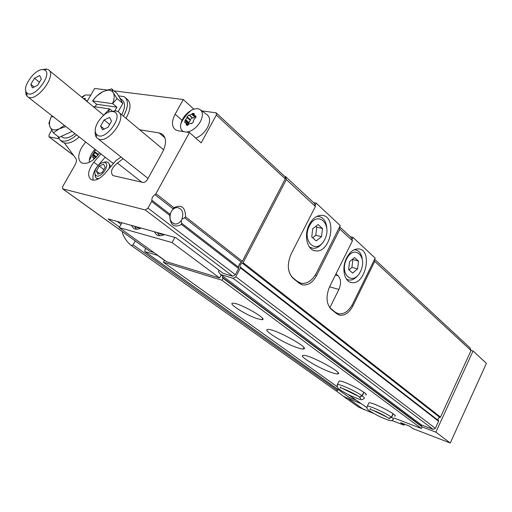 <?xml version="1.0" encoding="UTF-8"?>
<svg xmlns="http://www.w3.org/2000/svg" width="512" height="512" viewBox="0 0 512 512"><rect width="100%" height="100%" fill="white"/><g stroke="black" fill="none" stroke-linecap="round" stroke-linejoin="round"><path stroke-width="0.77" d="M99.123 153.587L98.394 154.496L95.174 151.994L93.12 155.616L92.8 157.562L93.594 157.498L93.92 159.309M89.306 162.323L89.312 160.198C89.856 156.403 91.75 152.762 95.008 149.28M186.042 122.797L188.307 124.806L187.91 125.242L186.477 125.203L186.208 124.474L187.251 125.395M183.635 131.629L182.765 131.142C180.736 129.581 180.102 127.027 180.877 123.482C182.509 117.862 185.997 113.459 191.341 110.266C194.797 108.48 197.658 108.211 199.936 109.466C203.072 111.84 203.219 115.904 200.378 121.658C196.582 127.859 191.974 131.334 186.547 132.096M188.314 124.794L188.614 124.198L190.746 123.283L191.539 123.68L193.453 121.875L193.267 120.902L194.522 118.618L195.59 117.984L195.795 115.942L194.394 115.731L194.08 113.466L192.595 113.408L191.68 114.259L189.562 115.181L188.986 114.982L187.098 116.768L187.066 117.542L184.973 120.627L184.755 122.662L185.843 122.624L186.208 124.474M64.41 142.982L75.834 158.419C76.806 159.981 76.538 162.163 75.034 164.979L62.675 186.605L62.662 188.851L145.222 209.939L147.987 208.134L151.654 201.453L151.891 200.243L170.042 214.266L169.741 215.405C170.086 225.133 173.997 228.147 181.472 224.461L181.613 223.213L238.765 267.392L238.598 268.531L235.392 274.694L232.781 276.256L223.251 273.395L175.77 237.664L108.147 218.938L119.494 227.11M170.042 214.266L171.526 211.174C173.139 208.755 175.11 207.552 177.44 207.565C182.406 208.941 183.898 212.838 181.914 219.251L184.544 217.779L241.446 262.24C239.328 263.603 238.438 265.318 238.765 267.392M181.914 219.251L181.299 220.39L181.613 223.213M201.882 110.899L215.834 112.774L216.262 112.934L216.326 115.066L201.184 142.874L189.453 132.557L155.942 193.632L154.957 194.662C152.71 196.224 151.686 198.086 151.891 200.243M171.526 211.174L173.914 207.712C181.434 204.154 185.325 207.2 185.574 216.845L242.355 261.318L285.261 178.861L285.094 176.8L216.454 113.114M184.544 217.779L185.574 216.845M241.446 262.24L242.355 261.318M85.184 99.392L85.376 98.394L83.75 98.816M86.598 100.57L86.003 100.544L86.682 101.101M81.715 97.146L85.171 95.014L90.822 95.027M189.453 132.557L178.061 130.739L175.482 129.792C171.578 126.656 171.462 121.459 175.136 114.195L183.27 99.526L114.01 90.874M107.085 90.01L94.618 88.454L87.066 101.536M183.27 99.526L193.888 109.178M51.712 130.246L49.05 134.829L48.973 136.832L58.586 138.726M85.683 142.003L81.658 147.482C77.811 154.886 77.766 160.013 81.536 162.867C87.206 164.73 93.229 161.395 99.61 152.87M100.96 153.92L93.856 162.202C87.981 170.106 87.072 175.91 91.136 179.616C95.053 181.165 99.539 179.238 104.595 173.837L116.166 160.371L121.088 157.069M123.187 158.733L117.408 163.066C111.667 167.763 110.138 171.923 112.819 175.558L142.957 182.445C144.614 182.573 146.118 181.574 147.462 179.45L162.31 152.576C166.688 143.782 166.573 137.581 161.978 133.978L159.2 132.96L139.629 129.722M374.266 259.955L374.726 261.389L471.027 350.554L440.506 417.101L439.904 417.485L242.413 263.226L243.142 262.688L286.362 179.571L315.398 206.458L291.162 253.971C286.822 264.269 287.469 272.384 293.094 278.323L299.059 283.162L302.662 284.89C308.186 285.542 312.858 282.374 316.678 275.392L339.891 229.133L352.454 240.768L351.558 237.869L339.629 226.784M374.726 261.389L352.941 305.837C349.19 312.819 344.717 315.917 339.507 315.13L336.698 313.702L331.277 309.306C326.189 303.872 325.683 296.224 329.766 286.381L352.454 240.768M315.398 206.458L314.554 203.501L285.568 176.582L284.678 176.416M286.362 179.571L285.568 176.582M339.354 227.341L339.891 229.133M471.027 350.554L470.022 347.885L374.598 259.264M105.171 157.203L98.093 165.446C93.728 170.899 92.122 175.821 93.267 180.205M149.485 251.142L153.926 252.563M145.786 248.493L144.826 250.086L144.864 251.61L157.958 255.469M122.56 231.827L122.362 232.954C124.333 238.144 127.347 242.349 131.386 245.574L133.005 244.794L135.315 240.979M131.386 245.574L336.192 390.957L337.542 390.4L338.061 389.466M349.338 397.51L355.738 399.987M164.429 260.314L157.754 255.52M219.078 270.253L218.4 271.552L220.602 274.528L233.197 278.336L235.814 276.774L240.429 267.904L240.378 267.142C239.526 265.395 240.205 264.096 242.413 263.226M439.904 417.485C438.016 418.003 437.536 419.046 438.47 420.602L438.598 421.261L435.354 428.326L433.165 429.389L421.44 424.941L220.602 274.528M117.05 221.402L121.05 224.301M97.165 178.746L97.766 179.213M110.842 166.573L108.467 162.746M113.594 163.366L111.347 162.022M200.621 109.971L206.925 114.618C210.285 117.158 210.464 121.485 207.462 127.597C204.448 132.768 200.531 136.25 195.699 138.048M94.88 173.069L95.411 177.216L96.518 178.259L98.867 178.656M109.075 168.627C109.946 165.491 109.517 163.354 107.782 162.214L106.259 161.779L103.008 162.515M96.243 168.186C94.765 170.944 94.49 173.146 95.411 174.81C99.565 181.114 112.262 163.021 104.102 162.438C101.197 162.573 98.573 164.486 96.243 168.186M103.61 164.16L99.238 166.029L96.403 171.04L97.926 174.221L102.317 172.365L105.165 167.315L103.61 164.16M103.885 169.594L99.238 166.029M99.635 173.498L96.403 171.04M181.299 220.39C179.616 222.925 177.555 224.128 175.11 224.013C170.336 222.49 168.928 218.592 170.899 212.326M195.322 116.57L192.8 118.093L189.414 115.11M192.333 117.741L190.24 119.578L190.31 120.442L187.808 124.358M25.702 90.534L26.022 94.669L27.962 96.992C36.736 102.778 57.862 74.086 48.16 69.6L46.33 69.03L42.387 69.645M43.181 69.67C35.149 68.166 21.107 87.917 26.778 92.774C33.619 100.499 54.675 71.917 43.75 69.766L43.181 69.67M30.829 84.346L34.47 78.208L39.706 75.539L41.331 79.04L37.664 85.235L32.403 87.885L30.829 84.346L34.163 86.995M39.456 82.208L34.47 78.208M92.589 100.845C95.686 96.595 99.2 93.491 103.149 91.533L107.456 90.221C110.189 89.958 112.147 90.829 113.325 92.826C114.694 95.494 114.432 99.098 112.531 103.635L92.538 100.909L96.8 95.923L103.149 91.533L111.654 88.864L117.306 93.69L122.822 103.475L118.144 111.706M119.654 97.862L121.894 99.77C125.427 102.579 125.376 107.578 121.747 114.765M118.509 95.827L124.275 96.755C128.627 100.256 128.512 106.451 123.923 115.354L123.443 116.179M125.613 97.901L126.81 98.925C131.168 102.432 131.059 108.627 126.496 117.51L126.016 118.336M93.114 106.502L109.523 108.909L103.693 115.187M108.474 112.269L109.523 108.909M112.531 103.635L117.12 98.637L113.325 92.826L111.654 88.864M114.835 110.771L116.883 107.174L112.806 103.75M112.307 111.11L109.792 109.024M117.12 98.637L122.822 103.475M116.883 107.174L96.602 104.262L95.149 106.797M96.602 104.262L92.538 100.909M74.957 133.638C69.946 137.67 65.818 138.925 62.573 137.389L61.581 136.627M76.602 134.925C70.118 140.55 64.736 142.387 60.448 140.435L57.478 136.032M79.213 136.96C72.736 142.56 67.354 144.384 63.066 142.426L61.843 141.498M64.403 125.408L59.328 128.762C54.726 130.726 51.635 130.17 50.054 127.085L49.843 126.534C49.037 123.878 49.523 120.563 51.296 116.582L53.581 116.966M51.296 116.582L48.934 123.008L50.054 127.085L53.338 132.87L59.328 128.762L65.216 126.778M53.338 132.87L59.174 137.331L72.083 131.398M352.006 239.315L352.966 237.389L375.187 258.074L352.794 303.738C348.762 311.245 343.936 314.586 338.31 313.747L335.251 312.198L329.606 307.514M335.968 273.907L338.042 275.699C341.037 279.072 341.325 283.654 338.906 289.446L329.914 307.61M350.406 236.794L352.966 237.389M346.618 257.92C341.37 267.904 344.166 281.651 351.456 282.522C365.395 285.76 373.107 249.824 358.624 248.915C353.958 248.717 349.952 251.718 346.618 257.92M346.573 259.046C338.925 274.419 353.203 286.675 360.474 271.482C367.987 256.608 354.176 243.75 346.573 259.046M358.528 261.152L354.534 257.536L349.549 261.715L348.602 269.53L352.634 273.088L357.574 268.896L358.528 261.152L352.41 259.322M346.426 279.078L348.787 280.013C352 280.442 355.027 278.906 357.869 275.398M362.234 258.573C361.286 253.408 358.944 250.502 355.213 249.85L354.01 249.824M349.005 269.888L351.923 267.424L357.574 268.896M351.923 267.424L352.864 259.725M315.078 205.338L316.198 203.155L340.25 225.549L316.39 273.075C312.282 280.589 307.245 283.994 301.28 283.309L297.35 281.427L293.376 278.195C290.598 275.859 288.915 272.32 288.326 267.578M313.6 202.611L316.198 203.155M309.312 224.493C303.507 235.213 307.181 250.304 315.501 250.835C331.072 253.542 337.638 215.392 321.536 215.328C316.71 215.373 312.634 218.426 309.312 224.493M309.421 225.818C301.261 241.83 316.973 255.322 324.71 239.494C332.723 224.032 317.542 209.894 309.421 225.818M322.477 228.493L318.086 224.512L312.704 228.755L311.757 236.998L316.192 240.915L321.53 236.653L322.477 228.493L316.73 227.168L315.789 226.323M309.414 247.002L312.755 248.288C316.736 248.563 320.256 246.413 323.309 241.837M326.765 227.322C325.856 220.691 322.989 217.056 318.163 216.422L316.653 216.499M312.653 237.786L315.795 235.29L321.53 236.653M315.795 235.29L316.73 227.168M404.474 424.154L404 425.165L400.563 422.65L409.453 426.074L412.87 428.589L450.253 443.008L486.4 363.366L473.062 350.989L470.95 350.349M353.44 403.43L358.803 407.238L373.427 413.37M391.936 420.512L404 425.165M164.627 260.262L163.379 262.189L221.958 280.23L223.002 278.24L422.086 426.899L435.872 432.16L450.253 443.008M336.525 391.053L343.693 396.518L360.576 403.45M435.872 432.16L473.062 350.989M221.958 280.23L421.35 428.493L422.086 426.899L421.37 426.048L421.818 425.082M121.907 222.746L119.226 227.603L166.714 261.766L219.642 277.978L221.21 274.982M223.002 278.24L222.317 277.318L222.88 276.237M222.317 277.318L421.37 426.048M257.248 318.682C246.214 315.162 227.187 303.136 232.922 303.213C238.867 302.47 269.299 319.795 261.952 319.699L257.248 318.682M296.8 347.514C283.43 343.027 261.606 329.485 267.853 329.446C274.406 328.403 311.59 348.973 303.277 349.005C302.042 349.088 299.878 348.589 296.8 347.514M330.701 372.237C317.85 367.738 297.798 355.507 303.232 355.386C308.96 354.266 345.062 373.734 337.594 373.901C336.365 374.003 334.067 373.446 330.701 372.237M338.758 381.747L339.13 380.998C343.117 380.064 370.95 394.758 365.619 394.97M368.659 403.437L368.96 402.797C372.461 401.85 399.539 415.891 394.72 416.154M348.064 394.49L366.995 407.68M393.869 417.971L421.35 428.493M163.379 262.189L337.094 386.63M119.226 227.603L172.083 242.586L219.642 277.978M172.083 242.586L174.867 237.414M131.29 225.344L133.811 228.557C135.808 229.581 138.24 229.414 141.107 228.064M154.182 231.686L156.832 234.989C158.95 236.083 161.51 235.936 164.525 234.554M95.296 130.694L95.123 133.459L95.578 135.821L96.384 137.338L97.926 138.701C107.59 145.197 128.486 116.813 117.926 111.571L115.859 110.848L110.746 111.622M112.896 111.584C104.57 109.722 91.066 128.058 96.371 134.054C103.693 144.192 126.323 113.466 112.941 111.59L112.896 111.584M100.608 126.086L104.115 119.942L109.555 117.453L111.52 121.133L107.994 127.334L102.522 129.798L100.608 126.086L104.243 129.024M109.632 124.448L104.115 119.942M393.043 413.722L391.43 417.165C385.83 412.979 369.523 405.574 367.347 406.195L367.066 406.842M393.242 413.862L391.622 417.306L388.922 418.419M370.707 408.506L369.894 409.261L375.712 411.354C381.146 413.747 385.504 416.07 388.794 418.336L391.43 417.165M363.725 392.179L362.022 395.744C356.09 391.322 339.853 383.93 337.421 384.518L337.082 385.286M363.936 392.333L362.234 395.898L359.45 397.088M340.838 386.995L340.115 387.725C342.195 387.891 355.059 393.69 359.315 396.992L362.022 395.744M181.472 224.461L238.598 268.531M151.654 201.453L169.741 215.405M154.957 194.662L173.018 208.774M155.942 193.632L173.914 207.712M216.326 115.066L285.261 178.861M440.506 417.101L243.142 262.688M98.093 165.446L93.856 162.202M145.222 209.939L232.781 276.256M62.822 188.909L149.805 251.328M49.165 136.902L73.626 155.437M147.987 208.134L235.392 274.694M117.408 163.066L141.798 182.182M159.2 132.96L164.966 137.862M337.542 390.4L133.005 244.794M349.549 397.638L144.973 251.654M433.165 429.389L233.197 278.336M435.354 428.326L235.814 276.774M438.598 421.261L240.429 267.904M438.47 420.602L240.378 267.142M351.84 305.51L352.941 305.837M315.309 275.014L316.678 275.392M175.136 114.195L182.01 120.282M86.253 100.467L86.662 100.806M84.256 98.4L85.261 99.226M83.827 98.72L85.152 99.814M195.36 115.821L195.923 116.333M195.066 115.91L195.955 116.71M194.797 115.917L195.936 116.947M192.595 113.408L193.907 114.592M192.102 113.773L195.277 116.64M191.917 114.022L195.123 116.915M191.68 114.259L194.918 117.171M189.562 115.181L192.8 118.093M188.986 114.982L192.122 117.798M187.098 116.768L190.24 119.578M186.982 117.21L190.17 120.058M187.059 117.344L190.278 120.224M187.066 117.542L190.31 120.442M185.811 119.808L189.069 122.707M185.587 120.019L188.813 122.886M185.357 120.16L188.55 122.995M184.973 120.627L188.122 123.424M186.394 123.866L187.936 125.229M186.33 124.166L187.648 125.331M190.95 123.398L191.309 123.725M95.04 152.416L98.182 154.861M95.085 152.55L98.138 154.918M95.072 152.742L98.035 155.046M93.862 154.874L96.461 156.883M93.658 155.059L96.275 157.082M93.466 155.187L96.122 157.242M93.12 155.616L95.738 157.638M334.592 311.994L335.251 312.198M329.562 286.803L338.906 289.446M330.707 308.794L331.277 308.973M335.43 274.989L338.042 275.699M292.73 278.016L293.376 278.195M296.685 281.235L297.35 281.427M348.992 399.034L364.077 409.76M157.728 233.331L159.731 235.718L157.408 232.582M158.726 232.947L160.819 234.221L163.584 234.291M135.686 226.566L137.664 227.789L140.301 227.84M134.886 227.187L136.595 229.222L134.47 226.227M368.96 402.797L367.347 406.195C366.803 408.525 364.614 408.736 379.814 416.685C392.294 421.882 390.656 421.184 393.126 419.558C393.946 419.411 393.44 418.662 391.622 417.306M372.55 410.086L387.13 417.222M339.13 380.998L337.421 384.518L337.248 387.11C338.195 388.858 342.483 391.648 350.112 395.501C362.541 400.749 361.606 400.23 363.93 398.502C364.909 398.342 364.339 397.478 362.234 395.898M342.413 388.429L358.125 396.179M95.61 149.747L89.312 160.198M191.341 110.266C186.944 113.907 183.456 118.31 180.877 123.482M85.171 95.014L82.221 97.555M48.973 136.832L73.754 155.61M62.662 188.851L149.645 251.258M161.978 133.978L163.501 135.277M336.192 390.957L131.456 245.626M349.446 397.587L144.864 251.61M338.822 314.918L339.507 315.13M301.427 284.538L302.662 284.89M182.765 131.142L183.142 131.552M97.779 179.206L96.518 178.259M95.411 174.81L95.411 177.216M104.102 162.438L106.259 161.779M175.11 224.013L173.594 223.616M194.394 115.731L195.91 117.101M189.459 115.162L192.685 118.054M190.88 123.334L191.315 123.725M93.747 157.619L94.861 158.477M103.706 115.194L49.184 70.438M112.454 162.88L27.962 96.992M26.778 92.774L27.002 96.262M43.75 69.766L47.002 69.146M107.456 90.221L108.32 89.651M60.448 140.435L63.066 142.426M61.248 136.378L62.573 137.389M335.802 312.979L337.555 313.51M346.688 279.443L347.686 279.718M354.387 249.651L355.213 249.85M350.259 282.195L351.456 282.522M298.112 282.394L299.923 282.912M309.85 247.558L311.002 247.846M317.222 216.218L318.163 216.422M313.587 250.355L315.501 250.835M343.693 396.518L358.803 407.238M337.594 373.901L338.125 372.8M303.277 349.005L303.923 347.706M261.952 319.699L262.579 318.477M163.661 149.824L119.117 112.557M148.032 178.426L97.926 138.701M96.371 134.054L96.384 137.338M112.941 111.59L115.91 110.861M388.909 418.413L389.446 418.829M359.437 397.082L360.87 398.669L360.128 397.619"/></g></svg>
